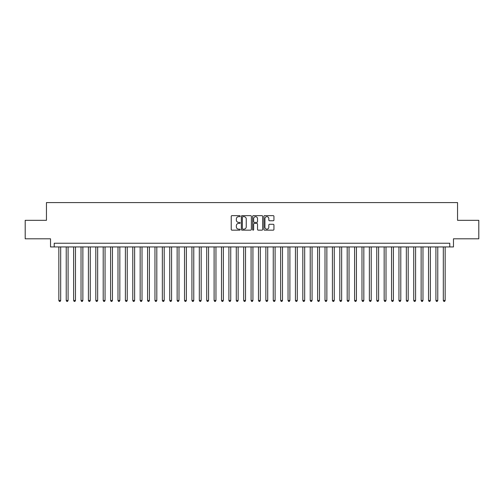 <?xml version="1.0" encoding="UTF-8"?>
<svg xmlns="http://www.w3.org/2000/svg" width="504" height="504" viewBox="0 0 504 504"><rect width="100%" height="100%" fill="white"/><g stroke="black" fill="none" stroke-linecap="round" stroke-linejoin="round"><path stroke-width="0.76" d="M240.169 216.159A0.51 0.51 0 0 0 239.665 215.649L231.953 215.649A0.724 0.724 0 0 0 231.229 216.374L231.229 229.44A0.724 0.724 0 0 0 231.953 230.164L239.665 230.164A0.51 0.51 0 0 0 240.169 229.654A0.51 0.51 0 0 0 239.665 229.15L238.663 229.15A2.325 2.325 0 0 1 236.344 226.825L236.344 225.735A2.325 2.325 0 0 1 238.663 223.417L239.665 223.417A0.51 0.51 0 0 0 240.169 222.907A0.51 0.51 0 0 0 239.665 222.396L238.663 222.396A2.325 2.325 0 0 1 236.344 220.078L236.344 218.988A2.325 2.325 0 0 1 238.663 216.663L239.665 216.663A0.51 0.51 0 0 0 240.169 216.159M273.212 220.765A0.724 0.724 0 0 0 273.937 220.04L273.937 216.374A0.724 0.724 0 0 0 273.212 215.649L264.644 215.649A0.724 0.724 0 0 0 263.92 216.374L263.92 229.44A0.724 0.724 0 0 0 264.644 230.164L273.212 230.164A0.724 0.724 0 0 0 273.937 229.44L273.937 225.011A0.724 0.724 0 0 0 273.212 224.286L269.546 224.286A0.724 0.724 0 0 0 268.821 225.011L268.821 227.203A1.94 1.94 0 0 1 266.881 229.15A1.94 1.94 0 0 1 264.934 227.203L264.934 218.604A1.94 1.94 0 0 1 266.881 216.663A1.94 1.94 0 0 1 268.821 218.604L268.821 220.04A0.724 0.724 0 0 0 269.546 220.765L273.212 220.765M449.782 246.935L453.474 246.935L453.474 238.802L478.8 238.802L478.8 220.317L457.544 220.317L457.544 202.577L46.456 202.577L46.456 220.317L25.2 220.317L25.2 238.802L50.526 238.802L50.526 246.935L449.782 246.935L449.782 243.237L54.218 243.237L54.218 246.935M251.364 216.374A0.724 0.724 0 0 0 250.639 215.649L242.078 215.649A0.724 0.724 0 0 0 241.347 216.374L241.347 229.44A0.724 0.724 0 0 0 242.078 230.164L250.639 230.164A0.724 0.724 0 0 0 251.364 229.44L251.364 216.374M253.361 215.649L261.923 215.649A0.724 0.724 0 0 1 262.653 216.374L262.653 229.44A0.724 0.724 0 0 1 261.923 230.164L258.262 230.164A0.724 0.724 0 0 1 257.531 229.44L257.531 224.141A0.724 0.724 0 0 0 256.807 223.417L254.375 223.417A0.724 0.724 0 0 0 253.651 224.141L253.651 229.654A0.51 0.51 0 0 1 253.14 230.164A0.51 0.51 0 0 1 252.636 229.654L252.636 216.374A0.724 0.724 0 0 1 253.361 215.649M242.871 216.663A0.51 0.51 0 0 0 242.367 217.174L242.367 228.64A0.51 0.51 0 0 0 242.871 229.15L243.923 229.15A2.325 2.325 0 0 0 246.248 226.825L246.248 218.988A2.325 2.325 0 0 0 243.923 216.663L242.871 216.663M257.531 218.642A1.94 1.94 0 0 0 255.591 216.701A1.94 1.94 0 0 0 253.651 218.642L253.651 221.672A0.724 0.724 0 0 0 254.375 222.396L256.807 222.396A0.724 0.724 0 0 0 257.531 221.672L257.531 218.642M58.842 246.935L58.842 300.466L60.688 300.466L60.688 246.935M60.688 300.466L60.134 301.423L59.396 301.423L58.842 300.466M66.232 246.935L66.232 300.466L68.084 300.466L68.084 246.935M68.084 300.466L67.53 301.423L66.786 301.423L66.232 300.466M73.628 246.935L73.628 300.466L75.474 300.466L75.474 246.935M75.474 300.466L74.92 301.423L74.183 301.423L73.628 300.466M81.024 246.935L81.024 300.466L82.87 300.466L82.87 246.935M82.87 300.466L82.316 301.423L81.579 301.423L81.024 300.466M88.414 246.935L88.414 300.466L90.266 300.466L90.266 246.935M90.266 300.466L89.712 301.423L88.969 301.423L88.414 300.466M95.81 246.935L95.81 300.466L97.656 300.466L97.656 246.935M97.656 300.466L97.102 301.423L96.365 301.423L95.81 300.466M103.2 246.935L103.2 300.466L105.052 300.466L105.052 246.935M105.052 300.466L104.498 301.423L103.755 301.423L103.2 300.466M110.597 246.935L110.597 300.466L112.442 300.466L112.442 246.935M112.442 300.466L111.888 301.423L111.151 301.423L110.597 300.466M117.993 246.935L117.993 300.466L119.839 300.466L119.839 246.935M119.839 300.466L119.284 301.423L118.547 301.423L117.993 300.466M125.383 246.935L125.383 300.466L127.235 300.466L127.235 246.935M127.235 300.466L126.68 301.423L125.937 301.423L125.383 300.466M132.779 246.935L132.779 300.466L134.625 300.466L134.625 246.935M134.625 300.466L134.07 301.423L133.333 301.423L132.779 300.466M140.169 246.935L140.169 300.466L142.021 300.466L142.021 246.935M142.021 300.466L141.466 301.423L140.723 301.423L140.169 300.466M147.565 246.935L147.565 300.466L149.411 300.466L149.411 246.935M149.411 300.466L148.856 301.423L148.119 301.423L147.565 300.466M154.961 246.935L154.961 300.466L156.807 300.466L156.807 246.935M156.807 300.466L156.253 301.423L155.516 301.423L154.961 300.466M162.351 246.935L162.351 300.466L164.203 300.466L164.203 246.935M164.203 300.466L163.649 301.423L162.905 301.423L162.351 300.466M169.747 246.935L169.747 300.466L171.593 300.466L171.593 246.935M171.593 300.466L171.039 301.423L170.302 301.423L169.747 300.466M177.137 246.935L177.137 300.466L178.989 300.466L178.989 246.935M178.989 300.466L178.435 301.423L177.692 301.423L177.137 300.466M184.533 246.935L184.533 300.466L186.379 300.466L186.379 246.935M186.379 300.466L185.825 301.423L185.088 301.423L184.533 300.466M191.929 246.935L191.929 300.466L193.775 300.466L193.775 246.935M193.775 300.466L193.221 301.423L192.484 301.423L191.929 300.466M199.319 246.935L199.319 300.466L201.172 300.466L201.172 246.935M201.172 300.466L200.617 301.423L199.874 301.423L199.319 300.466M206.716 246.935L206.716 300.466L208.561 300.466L208.561 246.935M208.561 300.466L208.007 301.423L207.27 301.423L206.716 300.466M214.106 246.935L214.106 300.466L215.958 300.466L215.958 246.935M215.958 300.466L215.403 301.423L214.66 301.423L214.106 300.466M221.502 246.935L221.502 300.466L223.348 300.466L223.348 246.935M223.348 300.466L222.793 301.423L222.056 301.423L221.502 300.466M228.898 246.935L228.898 300.466L230.744 300.466L230.744 246.935M230.744 300.466L230.189 301.423L229.452 301.423L228.898 300.466M236.288 246.935L236.288 300.466L238.14 300.466L238.14 246.935M238.14 300.466L237.579 301.423L236.842 301.423L236.288 300.466M243.684 246.935L243.684 300.466L245.53 300.466L245.53 246.935M245.53 300.466L244.976 301.423L244.238 301.423L243.684 300.466M251.074 246.935L251.074 300.466L252.926 300.466L252.926 246.935M252.926 300.466L252.372 301.423L251.628 301.423L251.074 300.466M258.47 246.935L258.47 300.466L260.316 300.466L260.316 246.935M260.316 300.466L259.762 301.423L259.024 301.423L258.47 300.466M265.86 246.935L265.86 300.466L267.712 300.466L267.712 246.935M267.712 300.466L267.158 301.423L266.421 301.423L265.86 300.466M273.256 246.935L273.256 300.466L275.102 300.466L275.102 246.935M275.102 300.466L274.548 301.423L273.811 301.423L273.256 300.466M280.652 246.935L280.652 300.466L282.498 300.466L282.498 246.935M282.498 300.466L281.944 301.423L281.207 301.423L280.652 300.466M288.042 246.935L288.042 300.466L289.894 300.466L289.894 246.935M289.894 300.466L289.34 301.423L288.597 301.423L288.042 300.466M295.438 246.935L295.438 300.466L297.284 300.466L297.284 246.935M297.284 300.466L296.73 301.423L295.993 301.423L295.438 300.466M302.828 246.935L302.828 300.466L304.681 300.466L304.681 246.935M304.681 300.466L304.126 301.423L303.383 301.423L302.828 300.466M310.225 246.935L310.225 300.466L312.071 300.466L312.071 246.935M312.071 300.466L311.516 301.423L310.779 301.423L310.225 300.466M317.621 246.935L317.621 300.466L319.467 300.466L319.467 246.935M319.467 300.466L318.912 301.423L318.175 301.423L317.621 300.466M325.011 246.935L325.011 300.466L326.863 300.466L326.863 246.935M326.863 300.466L326.309 301.423L325.565 301.423L325.011 300.466M332.407 246.935L332.407 300.466L334.253 300.466L334.253 246.935M334.253 300.466L333.698 301.423L332.961 301.423L332.407 300.466M339.797 246.935L339.797 300.466L341.649 300.466L341.649 246.935M341.649 300.466L341.095 301.423L340.351 301.423L339.797 300.466M347.193 246.935L347.193 300.466L349.039 300.466L349.039 246.935M349.039 300.466L348.484 301.423L347.747 301.423L347.193 300.466M354.589 246.935L354.589 300.466L356.435 300.466L356.435 246.935M356.435 300.466L355.881 301.423L355.144 301.423L354.589 300.466M361.979 246.935L361.979 300.466L363.831 300.466L363.831 246.935M363.831 300.466L363.277 301.423L362.534 301.423L361.979 300.466M369.375 246.935L369.375 300.466L371.221 300.466L371.221 246.935M371.221 300.466L370.667 301.423L369.93 301.423L369.375 300.466M376.765 246.935L376.765 300.466L378.617 300.466L378.617 246.935M378.617 300.466L378.063 301.423L377.32 301.423L376.765 300.466M384.161 246.935L384.161 300.466L386.007 300.466L386.007 246.935M386.007 300.466L385.453 301.423L384.716 301.423L384.161 300.466M391.558 246.935L391.558 300.466L393.404 300.466L393.404 246.935M393.404 300.466L392.849 301.423L392.112 301.423L391.558 300.466M398.947 246.935L398.947 300.466L400.8 300.466L400.8 246.935M400.8 300.466L400.245 301.423L399.502 301.423L398.947 300.466M406.344 246.935L406.344 300.466L408.19 300.466L408.19 246.935M408.19 300.466L407.635 301.423L406.898 301.423L406.344 300.466M413.734 246.935L413.734 300.466L415.586 300.466L415.586 246.935M415.586 300.466L415.031 301.423L414.288 301.423L413.734 300.466M421.13 246.935L421.13 300.466L422.976 300.466L422.976 246.935M422.976 300.466L422.421 301.423L421.684 301.423L421.13 300.466M428.526 246.935L428.526 300.466L430.372 300.466L430.372 246.935M430.372 300.466L429.817 301.423L429.08 301.423L428.526 300.466M435.916 246.935L435.916 300.466L437.768 300.466L437.768 246.935M437.768 300.466L437.214 301.423L436.47 301.423L435.916 300.466M443.312 246.935L443.312 300.466L445.158 300.466L445.158 246.935M445.158 300.466L444.604 301.423L443.866 301.423L443.312 300.466"/></g></svg>
